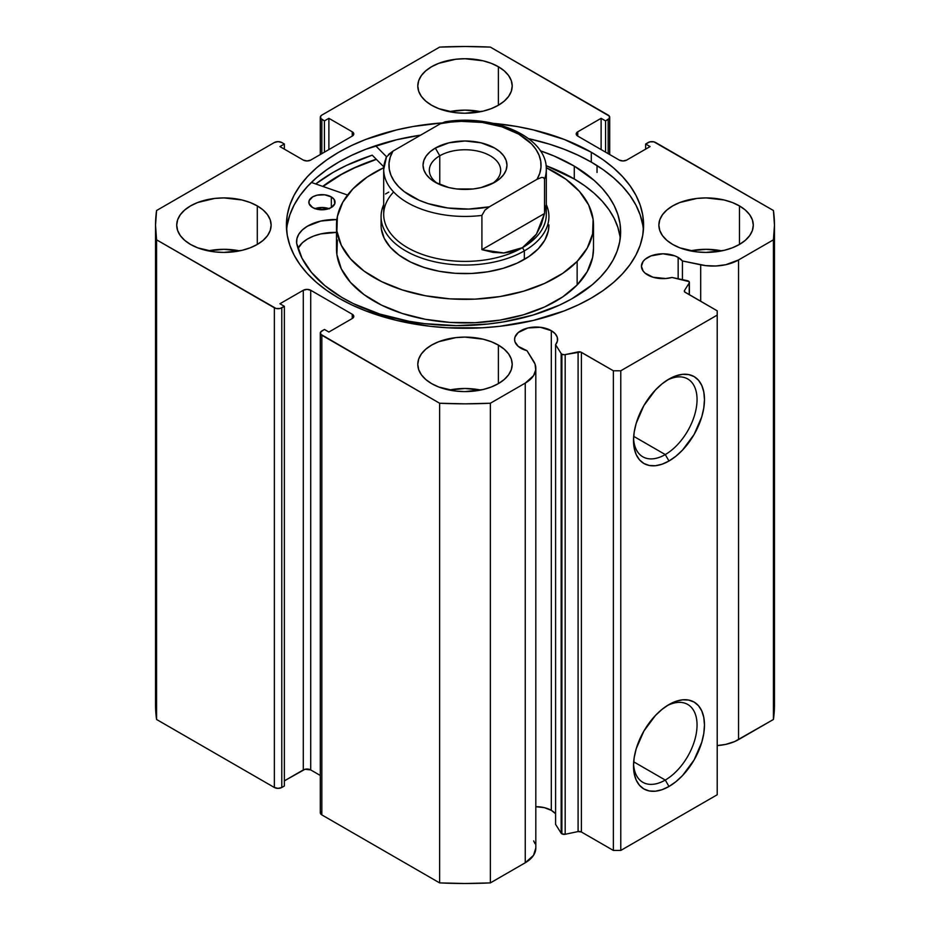 <?xml version="1.0" encoding="UTF-8"?>
<svg xmlns="http://www.w3.org/2000/svg" width="930" height="930" viewBox="0 0 930 930"><rect width="100%" height="100%" fill="white"/><g stroke="black" fill="none" stroke-linecap="round" stroke-linejoin="round"><path stroke-width="1.4" d="M561.15 353.528L561.15 833.187A3.15 1.814 0 0 0 561.883 833.85L561.883 354.191A3.15 1.814 180 0 1 561.15 353.528L555.594 344.704L557.419 341.077L557.279 337.299L555.175 333.719L551.304 330.673L551.304 810.344A21.506 12.415 0 0 0 535.82 806.705L544.329 807.647L551.304 810.344L551.304 330.673L540.295 327.279L527.868 327.988L518.219 332.556L514.999 337.032L514.592 339.45A21.506 12.415 180 0 1 527.868 327.988A21.506 12.415 180 0 1 551.304 330.673A21.506 12.415 180 0 1 557.605 339.45A21.506 12.415 180 0 1 555.594 344.704L555.594 824.364L561.15 833.187L555.594 824.364L555.594 344.704L561.15 353.528A3.15 1.814 180 0 0 561.883 354.191L561.883 833.85A3.15 1.814 180 0 1 561.15 833.187L561.15 353.528M520.893 348.239A21.506 12.415 180 0 1 514.592 339.45L514.999 341.88L518.219 346.355L527.008 350.703A21.506 12.415 180 0 1 520.893 348.239M678.156 257.436L678.156 278.756L678.156 257.436L674.901 255.89L662.951 253.797L651 255.89L645.071 259.319L643.083 261.469L641.444 266.213A21.506 12.415 180 0 1 654.72 254.75A21.506 12.415 180 0 1 678.156 257.436A21.506 12.415 180 0 1 682.434 260.97L678.156 257.436M647.745 275.001A21.506 12.415 180 0 1 641.444 266.213L643.083 270.967L645.071 273.118L653.023 277.233L665.752 278.523L672.03 277.466A21.506 12.415 180 0 1 647.745 275.001M665.275 780.061A44.931 25.935 120 0 0 697.035 726.074A44.931 25.935 120 0 0 667.089 705.707A44.931 25.935 -60 0 1 687.747 704.463A44.931 25.935 -60 0 1 694.629 740.466A44.931 25.935 -60 0 1 665.275 780.061L633.69 761.821L665.275 780.061A44.931 25.935 -60 0 1 642.816 782.281A44.931 25.935 -60 0 1 633.562 763.763A44.931 25.935 120 0 0 665.275 780.061L668.996 786.478L665.275 780.061M668.996 704.545A50.173 28.97 -60 0 1 704.475 725.028A50.173 28.97 -60 0 1 668.996 786.478L662.067 789.698L655.418 791.209L649.279 790.965L643.897 788.966L639.491 785.304L636.213 780.119L634.19 773.597L633.516 765.995L634.19 757.613L636.213 748.766L643.897 731.027L655.418 715.507L662.067 709.334L668.996 704.545L675.912 701.336L682.562 699.825L688.7 700.069L694.082 702.057L698.488 705.719L701.766 710.915L703.789 717.437L704.475 725.028L703.789 733.421L701.766 742.268L694.082 759.996L682.562 775.527L675.912 781.7L668.996 786.478A50.173 28.97 -60 0 1 633.516 765.995A50.173 28.97 -60 0 1 668.984 704.545A50.173 28.97 -60 0 1 668.996 704.545L668.984 704.545M665.275 454.572A44.931 25.935 120 0 0 697.035 400.598A44.931 25.935 120 0 0 667.089 380.219A44.931 25.935 -60 0 1 687.747 378.975A44.931 25.935 -60 0 1 694.629 414.978A44.931 25.935 -60 0 1 665.275 454.572L633.69 436.333L665.275 454.572A44.931 25.935 -60 0 1 642.816 456.804A44.931 25.935 -60 0 1 633.562 438.286A44.931 25.935 120 0 0 665.275 454.572L668.996 461.001L665.275 454.572M668.996 379.056A50.173 28.97 -60 0 1 704.475 399.551A50.173 28.97 -60 0 1 668.996 461.001L662.067 464.21L655.418 465.721L649.279 465.477L643.897 463.489L639.491 459.827L636.213 454.631L634.19 448.109L633.516 440.518L634.19 432.125L636.213 423.278L643.897 405.55L655.418 390.019L662.067 383.846L668.996 379.056L675.912 375.848L682.562 374.337L688.7 374.581L694.082 376.58L698.488 380.242L701.766 385.427L703.789 391.949L704.475 399.551L703.789 407.933L701.766 416.779L694.082 434.519L682.562 450.039L675.912 456.212L668.996 461.001A50.173 28.97 -60 0 1 633.516 440.518A50.173 28.97 -60 0 1 668.984 379.056A50.173 28.97 -60 0 1 668.996 379.056L668.996 379.056M597.037 172.492L597.037 165.587L597.037 172.492M591.294 152.253A178.595 103.114 180 0 1 643.595 225.165A178.595 103.114 180 0 1 533.343 320.432A178.595 103.114 180 0 1 338.706 298.077L351.703 304.877L365.781 310.899L396.657 320.432L430.16 326.302L447.493 327.79L482.507 327.79L499.84 326.302L533.343 320.432L564.219 310.899L578.297 304.877L591.294 298.077L603.058 290.579L613.498 282.453L622.507 273.78L630.005 264.632L635.911 255.099L640.165 245.288L642.735 235.278L643.595 225.165L642.735 215.063L640.165 205.053L635.911 195.242L630.005 185.709L622.507 176.561L613.498 167.877L603.058 159.751L591.294 152.253L564.219 139.43L533.343 129.909L516.848 126.492L493.295 123.353A178.595 103.114 180 0 1 591.294 152.253L591.294 162.111L591.294 152.253M643.397 230.094A178.595 103.114 0 0 0 591.294 162.111A178.595 103.114 0 0 0 528.624 138.675L549.188 144.08L564.219 149.288L578.297 155.31L591.294 162.111L603.058 169.609L613.498 177.735L622.507 186.407L630.005 195.556L635.911 205.088L640.165 214.9L642.735 224.909M239.649 250.868A47.209 27.249 0 0 0 208.192 250.868L223.921 249.31L239.649 250.868M257.296 205.902L257.296 244.439L263.167 240.312L267.538 235.604L270.223 230.489L271.13 225.165L270.223 219.852L267.538 214.737L263.167 210.029L257.296 205.902L250.147 202.507L241.986 199.985L223.921 197.916L214.714 198.439L197.695 202.507L190.545 205.902L184.675 210.029L180.304 214.737L177.618 219.852L176.712 225.165A47.209 27.249 180 0 1 205.856 199.985A47.209 27.249 180 0 1 257.296 205.902A47.209 27.249 180 0 1 271.13 225.165A47.209 27.249 180 0 1 241.986 250.344A47.209 27.249 180 0 1 190.545 244.439A47.209 27.249 180 0 1 176.712 225.165L177.618 230.489L180.304 235.604L184.675 240.312L190.545 244.439L197.695 247.833L214.714 251.902L223.921 252.425L241.986 250.344L250.147 247.833L257.296 244.439L257.296 205.902M480.729 111.681A47.209 27.249 0 0 0 449.271 111.681L465 110.124L480.729 111.681M498.375 66.716L498.375 105.253L504.246 101.126L508.617 96.418L511.302 91.303L512.209 85.978L511.302 80.666L508.617 75.551L504.246 70.843L498.375 66.716L491.226 63.321L483.065 60.799L465 58.73L455.793 59.253L438.774 63.321L431.625 66.716L425.754 70.843L421.383 75.551L418.698 80.666L417.791 85.978A47.209 27.249 180 0 1 446.935 60.799A47.209 27.249 180 0 1 498.375 66.716A47.209 27.249 180 0 1 512.209 85.978A47.209 27.249 180 0 1 483.065 111.158A47.209 27.249 180 0 1 431.625 105.253A47.209 27.249 180 0 1 417.791 85.978L418.698 91.303L421.383 96.418L425.754 101.126L431.625 105.253L438.774 108.647L455.793 112.716L465 113.239L483.065 111.158L491.226 108.647L498.375 105.253L498.375 66.716M480.729 390.054A47.209 27.249 0 0 0 449.271 390.054L465 388.496L480.729 390.054M498.375 345.088L498.375 383.625L504.246 379.498L508.617 374.79L511.302 369.675L512.209 364.351L511.302 359.038L508.617 353.923L504.246 349.215L498.375 345.088L491.226 341.694L483.065 339.171L465 337.102L455.793 337.625L438.774 341.694L431.625 345.088L425.754 349.215L421.383 353.923L418.698 359.038L417.791 364.351A47.209 27.249 180 0 1 446.935 339.171A47.209 27.249 180 0 1 498.375 345.088A47.209 27.249 180 0 1 512.209 364.351A47.209 27.249 180 0 1 483.065 389.531A47.209 27.249 180 0 1 431.625 383.625A47.209 27.249 180 0 1 417.791 364.351L418.698 369.675L421.383 374.79L425.754 379.498L431.625 383.625L438.774 387.02L455.793 391.088L465 391.611L483.065 389.531L491.226 387.02L498.375 383.625L498.375 345.088M721.808 250.868A47.209 27.249 0 0 0 690.351 250.868L706.079 249.31L721.808 250.868M739.455 205.902L739.455 244.439L745.325 240.312L749.696 235.604L752.382 230.489L753.288 225.165L752.382 219.852L749.696 214.737L745.325 210.029L739.455 205.902L732.305 202.507L724.144 199.985L706.079 197.916L696.872 198.439L679.853 202.507L672.704 205.902L666.833 210.029L662.462 214.737L659.777 219.852L658.87 225.165A47.209 27.249 180 0 1 688.014 199.985A47.209 27.249 180 0 1 739.455 205.902A47.209 27.249 180 0 1 753.288 225.165A47.209 27.249 180 0 1 724.144 250.344A47.209 27.249 180 0 1 672.704 244.439A47.209 27.249 180 0 1 658.87 225.165L659.777 230.489L662.462 235.604L666.833 240.312L672.704 244.439L679.853 247.833L696.872 251.902L706.079 252.425L724.144 250.344L732.305 247.833L739.455 244.439L739.455 205.902M535.82 847.974L533.506 855.368L525.252 862.761A36.084 20.832 0 0 0 535.82 848.032L535.82 368.373A36.084 20.832 180 0 0 533.646 361.247L527.008 350.703L535.052 364.083L535.715 369.954L533.506 375.708L525.252 383.102L490.377 403.236L465 403.841L439.623 403.236L320.699 334.254L320.699 331.929L324.43 329.452L328.883 332.022L352.249 318.525L353.784 316.386L352.249 314.247L310.713 290.265L307.005 289.381L303.296 290.265L279.93 303.75L284.371 306.33L280.081 308.481L276.059 308.481L156.577 239.824L155.531 225.165L156.577 210.517L274.362 142.511L278.07 141.627L281.778 142.511L284.371 144.011L279.93 146.58L303.296 160.076L307.005 160.96L310.713 160.076L352.249 136.094L353.784 133.943L352.249 131.804L328.883 118.319L324.43 120.888L320.699 118.401L320.699 116.087L321.838 115.099L439.623 47.105L465 46.5L490.377 47.105L609.301 116.087L609.301 118.401L605.569 120.888L601.117 118.319L577.751 131.804L576.216 133.943L577.751 136.094L619.287 160.076L622.995 160.96L626.704 160.076L650.07 146.58L645.629 144.011L649.919 141.86L653.941 141.86L773.423 210.517L774.469 225.165L773.423 239.824L738.548 259.958L725.749 264.725L715.786 265.992L705.603 265.608L682.434 260.97L682.434 279.663L682.434 260.97L700.685 264.806L700.685 301.285L700.685 264.806A36.084 20.832 180 0 0 738.548 259.958L773.423 239.824L773.423 719.483L734.688 741.547L725.749 744.384L717.204 745.581A36.084 20.832 0 0 0 738.548 739.617L738.548 259.958L738.548 739.617L773.423 719.483A309.469 178.665 0 0 0 774.469 704.835L773.423 719.483L773.423 239.824A309.469 178.665 180 0 0 774.469 225.165A309.469 178.665 180 0 0 773.423 210.517L655.638 142.511A5.243 3.023 180 0 0 648.222 142.511L645.629 144.011L645.629 149.149L645.629 144.011L650.07 146.58L626.704 160.076A5.243 3.023 180 0 1 619.287 160.076L577.751 136.094L577.751 131.804L601.117 118.319L601.117 149.579L601.117 118.319L605.569 120.888L605.569 152.148L605.569 120.888L608.162 119.389L608.162 153.648L608.162 119.389A5.243 3.023 180 0 0 609.696 117.25A5.243 3.023 180 0 0 608.162 115.099L490.377 47.105A309.469 178.665 180 0 0 439.623 47.105L321.838 115.099A5.243 3.023 180 0 0 320.304 117.25L320.304 154.531M689.397 282.394A3.15 1.814 180 0 0 687.328 280.686L672.03 277.466L689.107 281.627L689.211 283.011L684.515 290.462L684.713 291.962L717.204 310.818L717.204 315.107L620.775 370.779L613.358 370.779L580.68 352.017L564.324 354.725L561.883 354.191A3.15 1.814 180 0 0 565.184 354.609L565.184 834.28L561.883 833.85A3.15 1.814 0 0 0 565.184 834.28L578.088 831.56L565.184 834.28L565.184 354.609L578.088 351.9A3.15 1.814 180 0 1 581.389 352.331L581.389 831.99L578.088 831.56L578.088 351.9L578.088 831.56A3.15 1.814 0 0 1 581.389 831.99L613.358 850.438L581.389 831.99L581.389 352.331L613.358 370.779L620.775 370.779L620.775 850.438L613.358 850.438L613.358 370.779L613.358 850.438L620.775 850.438L717.204 794.766L620.775 850.438L620.775 370.779L717.204 315.107L717.204 310.818L685.247 292.369A3.15 1.814 180 0 1 684.317 291.078A3.15 1.814 180 0 1 684.515 290.462L689.211 283.011L689.211 294.659L689.211 283.011A3.15 1.814 180 0 0 689.397 282.394L689.397 294.764M441.913 122.923L413.153 126.492L396.657 129.909L365.781 139.43L351.703 145.464L338.706 152.253L326.942 159.751L316.502 167.877L307.493 176.561L299.995 185.709L294.089 195.242L289.834 205.053L287.265 215.063L286.405 225.165L287.265 235.278L289.834 245.288L294.089 255.099L299.995 264.632L307.493 273.78L316.502 282.453L326.942 290.579L338.706 298.077A178.595 103.114 180 0 1 286.405 225.165A178.595 103.114 180 0 1 441.913 122.923M555.175 813.378L551.304 810.344A21.506 12.415 0 0 1 555.594 813.878M533.646 840.906L535.052 843.743M535.82 368.373A36.084 20.832 180 0 1 525.252 383.102L525.252 862.761L490.377 882.896L490.377 403.236L525.252 383.102L525.252 862.761L490.377 882.896L465 883.5L439.623 882.896L321.838 814.901L320.699 813.913L320.699 811.599M155.531 704.835L155.531 225.165A309.469 178.665 180 0 0 156.577 239.824L156.577 719.483L155.531 704.835A309.469 178.665 0 0 0 156.577 719.483L274.362 787.489L274.362 307.818L274.362 787.489L156.577 719.483L156.577 239.824L274.362 307.818A5.243 3.023 180 0 0 281.778 307.818L281.778 787.489L278.07 788.373L274.362 787.489A5.243 3.023 0 0 0 281.778 787.489L284.371 785.99L284.371 306.33L284.371 785.99L281.778 787.489L281.778 307.818L284.371 306.33L279.93 303.75L303.296 290.265A5.243 3.023 180 0 1 310.713 290.265L310.713 769.924L320.304 775.469L310.713 769.924L304.994 769.273L284.371 780.851L303.296 769.924L303.296 290.265L303.296 769.924A5.243 3.023 0 0 1 310.713 769.924L310.713 290.265L352.249 314.247L352.249 318.525L328.883 332.022L324.43 329.452L321.838 330.952A5.243 3.023 180 0 0 320.304 333.091A5.243 3.023 180 0 0 321.838 335.23L439.623 403.236L439.623 882.896L321.838 814.901L321.838 335.23L321.838 814.901A5.243 3.023 0 0 1 320.304 812.75L320.304 333.091M320.304 117.25A5.243 3.023 180 0 0 321.838 119.389L321.838 153.648L321.838 119.389L324.43 120.888L328.883 118.319L352.249 131.804L352.249 136.094L310.713 160.076A5.243 3.023 180 0 1 303.296 160.076L279.93 146.58L284.371 144.011L281.778 142.511A5.243 3.023 180 0 0 274.362 142.511L156.577 210.517A309.469 178.665 180 0 0 155.531 225.165M717.204 794.766L717.204 315.107L717.204 794.766M324.43 120.888L324.43 152.148L324.43 120.888M328.883 118.319L328.883 149.579L328.883 118.319M284.371 144.011L284.371 149.149L284.371 144.011M352.249 131.804A5.243 3.023 180 0 1 353.784 133.943A5.243 3.023 180 0 1 352.249 136.094L352.249 131.804M577.751 131.804L577.751 136.094A5.243 3.023 180 0 1 576.216 133.943A5.243 3.023 180 0 1 577.751 131.804M352.249 314.247A5.243 3.023 180 0 1 353.784 316.386A5.243 3.023 180 0 1 352.249 318.525L352.249 314.247M287.265 224.909L289.834 214.9L294.089 205.088L299.995 195.556L307.493 186.407L316.502 177.735L326.942 169.609L338.706 162.111L351.703 155.31L365.781 149.288L396.657 139.756L420.662 135.129A178.595 103.114 0 0 0 286.603 230.094M372.221 155.171A186.732 107.81 0 0 0 315.723 183.954L332.963 172.492L346.541 165.389L372.221 155.171L383.811 166.854L372.221 155.171M322.722 186.395L338.706 175.817L351.703 169.016L376.255 159.239A178.595 103.114 180 0 0 322.722 186.395M490.377 403.236A309.469 178.665 180 0 1 439.623 403.236L439.623 882.896A309.469 178.665 0 0 0 490.377 882.896L490.377 403.236M684.515 291.706L684.515 290.462L684.515 291.706M548.921 225.165A83.921 48.453 180 0 1 538.238 248.822L544.829 240.126L548.34 230.849L548.921 224.944M593.503 225.165A128.503 74.191 180 0 0 546.247 167.691L565.882 179.211L579.471 191.464L588.667 204.995L593.108 219.317L592.619 233.86L587.237 248.066L577.146 261.4A128.503 74.191 180 0 1 432.578 296.961A128.503 74.191 180 0 1 336.497 225.165A128.503 74.191 180 0 1 352.854 188.941A128.503 74.191 180 0 1 383.753 167.691L367.245 177.002L352.854 188.941L342.763 202.275L337.381 216.481L336.893 231.024L341.333 245.334L350.529 258.877L364.118 271.13L381.579 281.604L402.26 289.916L425.336 295.74L449.946 298.856L475.137 299.135L499.933 296.565L523.392 291.264L544.596 283.418L562.755 273.327L577.146 261.4L577.146 284.952L577.146 261.4A128.503 74.191 180 0 0 593.503 225.165L593.503 248.729A128.503 74.191 0 0 1 577.146 284.952L587.237 271.618L592.619 257.412L593.503 248.391M336.497 225.165L336.497 248.729A128.503 74.191 0 0 0 432.578 320.513A128.503 74.191 0 0 0 577.146 284.952L562.755 296.879L544.596 306.97L523.392 314.817L499.933 320.118L475.137 322.687L449.946 322.408L425.336 319.292L402.26 313.468L381.579 305.156L364.118 294.682L350.529 282.429L341.333 268.898L336.893 254.576L337.381 240.033M322.954 186.477A178.339 102.963 180 0 1 376.394 159.367L354.539 167.888L341.345 174.538L322.954 186.477M381.335 228.989L384.241 238.336L390.24 247.182L399.121 255.18L410.525 262.028L424.022 267.456L439.1 271.258L455.165 273.292L471.615 273.467L487.808 271.793L503.13 268.328L516.987 263.202L528.833 256.622L538.238 248.822A83.921 48.453 180 0 1 443.831 272.048A83.921 48.453 180 0 1 381.079 225.165L381.079 216.609A83.921 48.453 180 0 1 383.695 204.588A83.921 48.453 0 0 0 423.441 258.703A83.921 48.453 0 0 0 524.346 250.868L522.486 247.647A81.305 46.942 180 0 1 416.291 252.042A81.305 46.942 180 0 1 393.634 191.975M492.261 183.629A35.666 20.588 0 0 0 489.134 155.182A35.666 20.588 0 0 0 439.774 155.787L435.333 148.079A41.966 24.227 180 0 1 494.667 148.079A41.966 24.227 180 0 1 494.667 182.338L499.887 178.665L503.769 174.48L506.153 169.934L506.966 165.215L506.153 160.483L503.769 155.938L499.887 151.753L494.667 148.079L481.054 142.825L465 140.988L448.946 142.825L435.333 148.079L430.113 151.753L426.231 155.938L423.848 160.483L423.034 165.215L423.848 169.934L426.231 174.48L430.113 178.665L435.333 182.338L448.946 187.593L456.816 188.976L473.184 188.976L481.054 187.593L494.667 182.338A41.966 24.227 180 0 1 435.333 182.338A41.966 24.227 180 0 1 435.333 148.079L439.774 155.787A35.666 20.588 180 0 1 478.648 151.323A35.666 20.588 180 0 1 500.666 170.353A35.666 20.588 180 0 1 492.261 183.629M439.774 184.57L439.774 155.787L439.774 184.57M544.527 204.705A81.305 46.942 180 0 1 522.486 247.647L524.346 250.868A83.921 48.453 0 0 0 546.305 204.588A83.921 48.453 180 0 1 548.921 216.609A83.921 48.453 180 0 1 524.346 250.868L524.346 259.435L524.346 250.868A83.921 48.453 180 0 1 432.88 261.365A83.921 48.453 180 0 1 381.079 216.609M445.226 121.784L440.611 123.62L392.96 151.125L386.52 156.868L383.695 169.493L383.695 214.458A81.305 46.942 0 0 0 433.892 257.831A81.305 46.942 0 0 0 522.486 247.647A81.305 46.942 0 0 0 546.305 214.458L546.305 169.493A81.305 46.942 180 0 1 544.527 179.257L544.527 213.516L536.447 234.128L522.486 247.647L503.793 252.983L481.914 249.67L481.914 215.411A81.305 46.942 180 0 1 383.695 169.493A81.305 46.942 180 0 1 385.473 159.728M385.473 193.998L388.728 192.115M544.527 213.516L544.527 179.257L543.48 177.595L541.493 177.491L537.04 179.292L489.389 206.797L484.949 210.122L481.914 215.411L481.914 249.67L544.527 213.516L481.914 249.67L493.144 252.402L503.793 252.983L513.651 251.379L522.486 247.647L530.147 241.858L536.447 234.128L541.272 224.618L544.527 213.516M383.73 170.736A81.305 46.942 0 0 0 481.914 215.411L484.949 210.122L489.389 206.797L468.685 209.064L447.702 207.971L428.044 203.589L419.186 200.264L404.294 191.661L398.528 186.546L394.053 181.025L390.937 175.2L389.252 169.179L389.031 163.076L390.275 157.019L392.96 151.125L440.611 123.62L450.818 122.074L461.315 121.353L482.298 122.446L501.956 126.829L518.777 134.164L531.472 143.871L535.947 149.393L539.063 155.229L540.749 161.25L540.969 167.342L539.726 173.399L537.04 179.292L489.389 206.797A76.051 43.908 180 0 1 411.223 196.265A76.051 43.908 180 0 1 392.96 151.125L388.507 154.473M546.305 169.493C547.293 136.768 493.33 113.785 445.203 121.795L440.611 123.62A76.051 43.908 180 0 1 518.777 134.164A76.051 43.908 180 0 1 537.04 179.292L541.493 177.491L543.48 177.595L544.527 179.257A81.305 46.942 0 0 0 546.27 168.249M386.543 156.833L385.764 158.333M437.739 183.629A35.666 20.588 180 0 1 429.335 170.353A35.666 20.588 180 0 1 439.774 155.787A35.666 20.588 0 0 0 437.739 183.629M312.585 207.506A13.113 7.568 180 0 1 308.841 202.217A13.113 7.568 180 0 1 317.002 195.207A13.113 7.568 180 0 1 331.324 196.916L331.324 207.506L331.324 196.916L324.651 194.8L317.072 195.184L312.782 196.8L309.12 200.659L309.062 203.612L312.585 207.506L316.805 209.18L326.837 209.238L331.127 207.623L334.788 203.775L334.126 199.392L331.324 196.916A13.113 7.568 180 0 1 335.067 202.217A13.113 7.568 180 0 1 326.907 209.227A13.113 7.568 180 0 1 312.585 207.506M328.895 208.634A13.113 7.568 0 0 0 315.014 208.634M341.787 297.402A162.611 93.884 180 0 1 296.647 243.242L302.006 258.203L311.503 272.467L324.884 285.65L341.787 297.402L353.481 303.668L379.789 314.061L409.107 321.292L424.545 323.628L456.223 325.64L487.983 324.035L503.502 321.896L533.088 315.038L559.79 304.982L571.729 298.879L592.224 284.778L600.571 276.931L607.557 268.642L613.102 260.005L617.148 251.1L619.659 241.998L620.624 232.802L620.019 223.595L617.846 214.47L614.149 205.507L608.941 196.8L602.28 188.43L594.224 180.467L574.275 166.121A162.611 93.884 180 0 1 620.636 231.756A162.611 93.884 180 0 1 519.417 318.688A162.611 93.884 180 0 1 341.787 297.402M620.019 236.441L617.846 227.315L614.149 218.352L608.941 209.645L602.28 201.275L594.224 193.324L584.854 185.861L574.275 178.967L574.275 166.121L574.275 178.967A162.611 93.884 -0 0 0 546.061 165.68L574.275 178.967A162.611 93.884 -0 0 1 620.252 238.185M386.566 156.786L375.615 145.743L386.566 156.786M540.33 150.8A162.611 93.884 180 0 1 574.275 166.121L554.292 156.101L540.33 150.8M311.364 182.443L347.564 195.033L311.364 182.443M336.962 219.527L320.757 221.073L307.4 226.211L302.413 229.873L298.879 234.058L296.937 238.58L296.647 243.242A38.177 22.041 180 0 1 296.589 241.579A38.177 22.041 180 0 1 336.602 219.561L336.602 222.131L336.602 219.561A1.046 0.605 180 0 0 336.858 219.55M336.602 232.407L320.757 233.918L313.608 236.081L307.4 239.056L302.413 242.718L298.019 248.461A38.177 22.041 0 0 1 336.497 232.407M329.36 208.808L322.106 207.495L314.793 208.715M609.696 154.531L609.696 117.25M774.469 704.835L774.469 225.165"/></g></svg>
